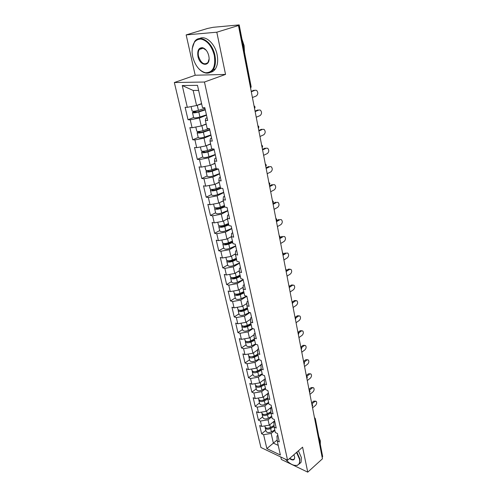 <?xml version="1.0" encoding="UTF-8"?>
<svg xmlns="http://www.w3.org/2000/svg" width="497" height="497" viewBox="0 0 497 497"><rect width="100%" height="100%" fill="white"/><g stroke="black" fill="none" stroke-linecap="round" stroke-linejoin="round"><path stroke-width="0.75" d="M280.805 456.991L281.358 459.464L307.749 472.15L322.441 458.806L238.461 25.521L216.81 32.206L186.158 34.902L195.203 75.24L174.341 82.533L260.919 447.486L287.577 460.228L204.46 82.024L174.341 82.533M186.158 34.902L207.609 28.447L213.157 27.304L239.2 24.9L251.147 86.689L250.587 87.068L238.597 25.179L237.057 25.651L238.461 25.521M277.171 439.938L266.858 448.598L280.389 455.035L277.233 440.932L279.308 441.883L277.438 433.49L275.35 432.552L274.133 427.116L273.878 422.332L274.785 421.599M266.858 448.598L263.615 434.682L261.627 433.769L265.814 430.371M274.617 420.847L269.275 425.159L261.689 426.42L259.695 425.519L261.627 433.769M261.689 426.42L260.44 421.058L258.44 420.17L262.683 416.809M271.548 407.08L266.137 411.348L258.477 412.628L256.464 411.758L258.44 420.17M258.477 412.628L257.204 407.161L255.191 406.304L259.496 402.98M268.423 393.04L262.932 397.258L255.197 398.563L253.178 397.724L255.191 406.304M255.197 398.563L253.899 392.984L251.873 392.158L256.241 388.878M265.23 378.72L259.664 382.883L251.855 384.212L249.823 383.404L251.873 392.158M251.855 384.212L250.525 378.515L248.488 377.72L252.917 374.483M260.968 364.835L256.328 368.215L248.438 369.563L246.394 368.786L248.488 377.72M248.438 369.563L247.084 363.754L245.04 362.99L249.531 359.797M257.576 349.95L252.917 353.237L244.953 354.616L242.903 353.87L245.04 362.99M244.953 354.616L243.573 348.683L241.517 347.956L246.071 344.812M254.104 334.754L249.444 337.948L241.399 339.352L239.33 338.65L241.517 347.956M241.399 339.352L239.989 333.294L237.914 332.605L242.542 329.511M250.556 319.248L245.891 322.342L237.765 323.764L235.69 323.1L237.914 332.605M237.765 323.764L236.323 317.583L234.242 316.931L238.933 313.893M246.922 303.406L242.269 306.394L234.056 307.848L231.969 307.221L234.242 316.931M234.056 307.848L232.584 301.53L230.49 300.921L235.255 297.939M243.195 287.235L238.56 290.105L230.266 291.59L228.166 291L230.49 300.921M230.266 291.59L228.763 285.135L226.657 284.564L231.49 281.637M239.38 270.71L234.777 273.462L226.396 274.971L224.284 274.431L226.657 284.564M226.396 274.971L224.855 268.374L222.743 267.852L227.651 264.988M235.46 253.83L230.906 256.446L222.432 257.986L220.314 257.489L222.743 267.852M222.432 257.986L220.861 251.246L218.736 250.768L223.725 247.972M231.44 236.578L226.955 239.057L218.388 240.629L216.257 240.175L218.736 250.768M218.388 240.629L216.779 233.733L214.642 233.304L219.711 230.577M227.44 218.873L222.911 221.271L214.25 222.873L212.107 222.476L214.642 233.304M214.25 222.873L212.604 215.822L210.461 215.443L215.605 212.791M223.377 200.751L218.773 203.08L210.02 204.714L207.864 204.366L210.461 215.443M210.02 204.714L208.336 197.502L206.174 197.172L211.405 194.6M219.22 182.213L214.542 184.468L205.69 186.139L203.522 185.847L206.174 197.172M205.69 186.139L203.969 178.758L201.794 178.485L207.112 175.994M214.965 163.24L210.206 165.42L201.254 167.129L199.08 166.893L201.794 178.485M201.254 167.129L199.496 159.568L197.315 159.357L202.72 156.953M210.61 143.826L205.777 145.919L196.719 147.665L194.532 147.491L197.315 159.357M196.719 147.665L194.917 139.93L192.724 139.781L198.222 137.47M206.156 123.946L201.235 125.958L192.078 127.741L189.879 127.63L192.724 139.781M192.078 127.741L190.233 119.814L188.028 119.727L193.619 117.516M201.589 103.587L196.582 105.507L187.319 107.327L185.108 107.284L188.028 119.727M187.319 107.327L182.244 85.54L197.502 85.354L202.496 107.644L204.826 107.694L207.684 120.498L205.36 120.411L207.174 128.506L209.492 128.624L212.275 141.123L209.97 140.962L211.741 148.864L214.045 149.05L216.76 161.252L214.468 161.028L216.195 168.738L218.487 168.986L221.14 180.896L218.86 180.61L220.55 188.146L222.824 188.45L225.414 200.08L223.147 199.738L224.799 207.1L227.061 207.46L229.595 218.823L227.34 218.425L228.949 225.613L231.198 226.036L233.677 237.131L231.434 236.684L233.006 243.71L235.243 244.176L237.665 255.029L235.435 254.526L236.976 261.391L239.2 261.913L241.561 272.524L239.343 271.971L240.852 278.687L243.064 279.252L245.375 289.627L243.17 289.03L244.642 295.597L246.841 296.212L249.103 306.357L246.91 305.717L248.351 312.141L250.538 312.799L252.749 322.721L250.569 322.044L251.979 328.331L254.153 329.026L256.322 338.737L254.153 338.016L255.533 344.172L257.695 344.906L259.813 354.411L257.657 353.653L259.012 359.679L261.155 360.449L263.23 369.756L261.093 368.96L262.416 374.862L264.547 375.67L266.578 384.784L264.454 383.951L265.752 389.729L267.871 390.574L269.859 399.501L267.746 398.637L269.014 404.297L271.126 405.173L273.07 413.914L270.971 413.019L272.213 418.567L274.313 419.474L276.22 428.041L274.133 427.116M271.816 416.784L268.057 419.791L269.275 425.159M268.057 419.791L260.44 421.058M268.703 402.899L264.889 405.875L266.137 411.348M270.971 413.019L270.747 408.329L271.666 407.602M264.889 405.875L257.204 407.161M265.528 388.735L261.658 391.673L262.932 397.258M267.746 398.637L267.554 394.04L268.486 393.326M261.658 391.673L253.899 392.984M262.286 374.284L258.365 377.18L259.664 382.883M264.454 383.951L264.292 379.459L265.236 378.751M258.365 377.18L250.525 378.515M258.98 359.536L255.004 362.394L256.328 368.215M261.093 368.96L260.962 364.574L261.919 363.879M255.004 362.394L247.084 363.754M255.88 344.291L251.569 347.297L252.917 353.237M257.657 353.653L257.564 349.379L258.539 348.689M251.569 347.297L243.573 348.683M252.892 328.623L248.065 331.884L249.444 337.948M254.153 338.016L254.091 333.86L255.079 333.183M248.065 331.884L239.989 333.294M249.892 312.601L244.487 316.142L245.891 322.342M250.569 322.044L250.55 318.005L251.55 317.347M244.487 316.142L236.323 317.583M246.847 296.249L240.828 300.064L242.269 306.394M246.91 305.717L246.928 301.816L247.947 301.163M240.828 300.064L232.584 301.53M243.207 279.904L237.094 283.638L238.56 290.105M243.17 289.03L243.226 285.266L244.257 284.626M237.094 283.638L228.763 285.135M239.486 263.193L233.273 266.852L234.777 273.462M239.343 271.971L239.442 268.349L240.492 267.728M233.273 266.852L224.855 268.374M235.677 246.121L229.372 249.693L230.906 256.446M235.435 254.526L235.578 251.06L236.64 250.451M229.372 249.693L220.861 251.246M231.788 228.67L225.383 232.149L226.955 239.057M231.434 236.684L231.621 233.373L232.702 232.776M225.383 232.149L216.779 233.733M227.812 210.821L221.302 214.207L222.911 221.271M227.34 218.425L227.576 215.282L228.676 214.704M221.302 214.207L212.604 215.822M223.743 192.569L217.127 195.849L218.773 203.08M223.147 199.738L223.439 196.775L224.557 196.216M217.127 195.849L208.336 197.502M219.581 173.894L212.859 177.069L214.542 184.468M218.86 180.61L219.202 177.833L220.339 177.292M212.859 177.069L203.969 178.758M215.319 154.784L208.485 157.847L210.206 165.42M214.468 161.028L214.866 158.444L216.021 157.922M208.485 157.847L199.496 159.568M210.964 135.227L204.012 138.172L205.777 145.919M209.97 140.962L210.424 138.588L211.598 138.085M204.012 138.172L194.917 139.93M206.497 115.198L199.427 118.019L201.235 125.958M205.36 120.411L205.876 118.255L207.075 117.77M199.427 118.019L190.233 119.814M238.597 25.179L239.2 24.9M198.638 90.429L193.159 90.454L196.582 105.507M193.159 90.454L182.244 85.54M322.304 457.308L314.961 419.4L315.322 418.611L322.646 456.488L322.174 457.426M307.749 472.15L302.586 447.17L287.577 460.228M195.203 75.24L225.539 74.42L216.81 32.206M225.539 74.42L204.46 82.024M274.866 430.396L271.157 433.44L273.356 443.119L278.227 445.38M277.233 440.932L276.947 436.062L277.842 435.322M271.157 433.44L263.615 434.682M252.42 97.524L256.315 95.964C258.185 94.293 258.278 92.43 256.595 90.373L255.116 90.218M251.221 91.33L254.048 90.224M251.302 91.752L255.216 90.218M205.224 109.483L197.98 111.813C195.924 112.378 194.65 112.496 194.159 112.167L197.092 110.75M194.818 111.179L192.469 112.539C193.283 113.086 195.389 112.887 198.788 111.949L205.311 109.856M192.469 112.539L193.625 117.553C194.445 118.118 196.545 117.932 199.931 116.988L206.429 114.875M191.096 106.588L192.109 110.974C192.923 111.514 195.029 111.316 198.427 110.377L204.957 108.284M193.42 106.134L196.514 105.526M196.638 105.488L201.664 103.91M192.674 56.689C195.097 65.629 199.347 70.978 205.423 72.736C212.815 72.786 215.785 67.039 214.337 55.502C211.79 46.078 207.342 40.599 201.005 39.058C194.979 39.232 192.01 43.736 192.078 52.576L192.674 56.689M192.153 48.781L194.52 41.711C199.632 33.56 212.436 41.928 214.915 55.384C216.052 61.379 215.462 66.188 213.132 69.804C211.225 72.45 208.771 73.525 205.77 73.04C203.285 72.556 200.912 71.071 198.657 68.592M197.961 56.403C197.154 50.508 198.688 47.606 202.565 47.7C205.559 48.681 207.634 51.384 208.79 55.807L209.044 57.472C210.119 67.294 199.794 66.12 197.961 56.403M206.249 50.29L202.906 48.016C201.453 47.724 200.266 48.197 199.359 49.439C198.228 51.172 197.949 53.452 198.52 56.291C201.068 63.349 204.224 65.411 207.988 62.473L209.075 59.037M241.952 39.114L244.095 45.625L244.481 52.204M199.521 38.549C205.541 35.026 215.021 43.606 217.108 54.651C218.239 60.634 217.636 65.43 215.294 69.046C214.002 70.878 212.393 71.966 210.455 72.307M285.421 459.197C289.546 463.744 293.329 465.813 296.777 465.397C299.188 464.72 300.064 462.577 299.405 458.961L296.529 452.444M296.864 452.146L299.853 458.893L299.561 463.608L297.156 465.478L294.137 465.298M293.889 454.736L294.678 457.165C294.653 460.328 292.907 460.806 289.453 458.594M318.794 436.559L320.31 440.845L320.317 444.455M298.399 450.81L301.381 457.544L301.076 462.26L299.405 463.894M289.794 458.302C292.025 459.824 293.578 459.936 294.441 458.632L294.684 457.184M256.241 117.23L260.074 115.602C261.894 113.95 262.006 112.123 260.403 110.129L259.012 109.974M255.054 111.117L257.837 109.955M255.147 111.595L258.999 109.986M259.974 136.495L263.745 134.793C265.522 133.159 265.647 131.37 264.118 129.431L262.776 129.27M258.8 130.456L261.54 129.245M258.906 130.984L262.696 129.301M263.621 155.319L267.336 153.554C269.076 151.933 269.212 150.187 267.746 148.305L266.448 148.131M262.466 149.361L265.162 148.1M262.578 149.932L266.311 148.187M267.187 173.733L270.846 171.9C272.549 170.297 272.691 168.582 271.294 166.756L270.033 166.57M266.05 167.843L268.703 166.538M266.168 168.464L269.846 166.65M270.679 191.736L274.282 189.848C275.941 188.257 276.102 186.58 274.76 184.803L273.543 184.611M269.554 185.921L272.17 184.573M269.678 186.58L273.3 184.71M209.709 129.599L202.571 131.997C200.546 132.575 199.278 132.674 198.781 132.295L200.49 131.283M198.707 131.506L197.116 132.668C197.943 133.295 200.03 133.134 203.379 132.177L209.802 130.015M197.116 132.668L198.247 137.563C199.073 138.209 201.155 138.054 204.491 137.097L210.896 134.917M195.812 127.015L196.762 131.133C197.589 131.755 199.676 131.593 203.024 130.636L209.094 128.605M199.278 126.337L199.924 126.213M201.925 125.679L206.224 124.25M214.089 149.249L207.056 151.715C205.056 152.299 203.801 152.38 203.298 151.952L204.279 151.181M202.764 151.281L201.652 152.324C202.484 153.026 204.559 152.896 207.858 151.927L214.188 149.709M201.652 152.324L202.751 157.102C203.59 157.829 205.659 157.704 208.951 156.729L215.257 154.492M200.409 146.957L201.304 150.827C202.142 151.529 204.211 151.392 207.516 150.423L211.933 148.883M207.069 145.36L210.678 144.111M206.901 170.564L206.081 171.527C206.926 172.304 208.976 172.204 212.238 171.216L218.382 168.974M206.081 171.527L207.162 176.193C208.007 176.994 210.057 176.901 213.3 175.913L219.519 173.621M217.245 168.856L211.436 170.974C209.461 171.571 208.218 171.627 207.709 171.154L208.237 170.558M204.907 166.433L205.746 170.061C206.59 170.838 208.641 170.732 211.902 169.75L216.083 168.228M211.958 164.619L215.027 163.513M211.026 189.388L210.411 190.289C211.268 191.14 213.3 191.065 216.518 190.071L221.314 188.251M210.411 190.289L211.467 194.855C212.318 195.719 214.35 195.656 217.556 194.656L223.687 192.308M220.513 187.972L215.717 189.792C213.766 190.394 212.536 190.438 212.02 189.922L212.3 189.45M209.299 185.456L210.082 188.86C210.933 189.705 212.971 189.63 216.189 188.636L220.308 187.077M216.649 183.449L219.276 182.467M215.12 207.777L214.642 208.628C215.505 209.548 217.524 209.498 220.699 208.492L224.756 206.895M214.642 208.628L215.673 213.089C216.537 214.027 218.55 213.983 221.712 212.971L227.756 210.573M224.625 206.323L219.898 208.181C217.978 208.79 216.754 208.821 216.232 208.262L216.369 207.895M213.586 204.05L214.319 207.23C215.182 208.144 217.201 208.1 220.382 207.087L224.439 205.497M221.153 201.875L223.426 200.987M274.095 209.349L277.643 207.404C279.264 205.833 279.432 204.18 278.152 202.459L276.972 202.26M272.983 203.608L275.555 202.217M273.114 204.31L276.68 202.378M219.152 225.744L218.779 226.557C219.649 227.539 221.65 227.52 224.787 226.502L228.782 224.868M218.779 226.557L219.786 230.919C220.662 231.919 222.656 231.906 225.781 230.881L231.739 228.434M228.651 224.265L223.985 226.16C222.091 226.781 220.879 226.794 220.351 226.197L220.401 225.924M217.779 222.221L218.469 225.191C219.332 226.172 221.339 226.147 224.476 225.129L228.477 223.501M225.514 219.891L227.489 219.096M277.438 226.589L280.929 224.588C282.52 223.029 282.694 221.407 281.47 219.736L280.32 219.531M276.462 220.842L278.873 219.488M276.481 221.656L279.991 219.668M223.116 243.313L222.83 244.089C223.706 245.133 225.688 245.139 228.782 244.108L232.726 242.449M222.83 244.089L223.812 248.357C224.687 249.419 226.669 249.432 229.757 248.394L235.628 245.903M232.584 241.809L227.986 243.741C226.11 244.369 224.911 244.362 224.377 243.729L224.383 243.549M221.879 239.989L222.519 242.753C223.395 243.797 225.383 243.797 228.477 242.766L232.428 241.113M229.732 237.523L231.459 236.802M280.706 243.455L284.154 241.412C285.7 239.858 285.887 238.268 284.713 236.64L283.601 236.435M280.122 237.554L282.116 236.386M279.768 238.628L283.228 236.597M227.011 260.49L226.787 261.242C227.669 262.341 229.639 262.373 232.689 261.329L236.578 259.645M226.787 261.242L227.75 265.417C228.632 266.535 230.596 266.566 233.64 265.522L239.436 262.988M236.429 258.974L231.9 260.937C230.049 261.571 228.856 261.552 228.322 260.882L228.309 260.782M225.893 257.359L226.483 259.937C227.365 261.031 229.334 261.062 232.391 260.018L236.286 258.334M233.826 254.768L235.454 254.073M283.905 259.974L287.303 257.875C288.819 256.34 289.018 254.775 287.887 253.19L286.837 252.973M283.47 254.048L285.297 252.93M282.992 255.247L286.402 253.159M230.838 277.295L230.658 278.022C231.546 279.177 233.497 279.233 236.516 278.177L240.355 276.462M230.658 278.022L231.602 282.103C232.49 283.278 234.441 283.34 237.448 282.284L243.163 279.712M240.194 275.767L235.721 277.761C233.894 278.401 232.714 278.37 232.174 277.661L232.174 277.643M229.813 274.356L230.359 276.742C231.248 277.898 233.205 277.947 236.224 276.897L240.063 275.183M237.808 271.648L239.374 270.958M287.042 276.146L290.391 274.002C291.876 272.474 292.074 270.94 290.993 269.399L289.502 269.386L288.409 269.132L290.006 269.175M286.639 270.256L288.409 269.132M286.539 271.263L289.502 269.386M234.584 293.739L234.447 294.441C235.342 295.653 237.28 295.727 240.256 294.665L244.046 292.926M234.447 294.441L235.367 298.442C236.268 299.666 238.2 299.747 241.169 298.678L246.63 296.156M243.878 292.199L239.467 294.224C237.74 294.851 236.572 294.827 235.969 294.149M233.646 290.981L234.155 293.193C235.05 294.398 236.988 294.472 239.97 293.41L243.76 291.671M241.679 288.173L243.195 287.483M290.111 291.981L293.41 289.794C294.87 288.285 295.075 286.775 294.031 285.272L291.453 285.005L293.106 285.042M289.67 286.173L291.453 285.005M289.794 287.08L292.547 285.272M238.262 309.836L238.156 310.513C239.057 311.781 240.977 311.874 243.921 310.805L247.655 309.041M238.156 310.513L239.057 314.427C239.958 315.707 241.877 315.806 244.81 314.731L249.525 312.495M247.487 308.283L243.132 310.339C241.517 310.948 240.374 310.936 239.697 310.302M237.404 307.258L237.87 309.289C238.771 310.55 240.697 310.644 243.642 309.575L247.382 307.811M245.456 304.344L246.922 303.661M293.118 307.5L296.374 305.27C297.802 303.766 298.014 302.282 297.013 300.822L295.522 300.84L294.441 300.548L296.137 300.586M292.596 301.803L294.441 300.548M292.888 302.63L295.522 300.84M241.871 325.591L241.784 326.249C242.691 327.566 244.599 327.678 247.506 326.604L251.196 324.814M241.784 326.249L242.673 330.089C243.58 331.406 245.481 331.53 248.376 330.449L252.433 328.474M251.016 324.038L246.723 326.119C245.214 326.709 244.095 326.709 243.362 326.113M241.082 323.187L241.511 325.05C242.412 326.361 244.319 326.473 247.233 325.398L250.923 323.615M249.14 320.186L250.556 319.503M296.063 322.702L299.275 320.435C300.673 318.937 300.89 317.477 299.927 316.055L297.368 315.788L299.107 315.819M295.417 317.148L297.368 315.788M295.852 317.906L298.442 316.092M245.4 341.023L245.344 341.663C246.251 343.023 248.146 343.154 251.016 342.073L254.657 340.265M245.344 341.663L246.208 345.421C247.121 346.788 249.009 346.925 251.873 345.837L255.501 344.023M254.476 339.457L250.233 341.563L246.959 341.601M244.679 338.78L245.071 340.488C245.984 341.843 247.873 341.979 250.749 340.892L254.396 339.084M252.737 335.692L254.11 335.015M298.952 337.6L302.12 335.295C303.487 333.81 303.71 332.375 302.785 330.983L300.238 330.716L302.014 330.747M298.144 332.22L300.238 330.716M298.716 332.909L301.306 331.039M248.867 356.132L248.829 356.759C249.742 358.157 251.619 358.312 254.458 357.219L258.049 355.392M248.829 356.759L249.674 360.437C250.587 361.847 252.464 362.009 255.29 360.915L258.875 359.076M257.862 354.566L253.675 356.697L250.494 356.771M248.202 354.05L248.562 355.61C249.475 357.008 251.352 357.157 254.191 356.069L257.794 354.237M256.247 350.888L257.583 350.211M301.785 352.205L304.909 349.863C306.251 348.391 306.481 346.974 305.587 345.62L303.046 345.353L304.86 345.384M300.791 347.024L303.046 345.353M301.486 347.639L304.108 345.695M260.571 369.687L261.161 369.259M252.265 370.936L252.24 371.551C253.159 372.992 255.017 373.16 257.825 372.067L261.372 370.215M252.24 371.551L253.072 375.154C253.992 376.602 255.849 376.782 258.645 375.682L262.186 373.825M261.186 369.37L257.048 371.52L253.967 371.638M251.656 369.01L251.979 370.42C252.898 371.862 254.756 372.029 257.57 370.936L261.118 369.085M259.676 365.773L260.975 365.102M304.555 366.525L307.643 364.152C308.96 362.686 309.19 361.288 308.333 359.965L305.804 359.704L307.649 359.735M303.568 361.406L305.804 359.704M304.183 362.102L306.86 360.058M262.988 384.641L264.187 383.74M255.595 385.442L255.582 386.039C256.502 387.523 258.353 387.71 261.124 386.604L264.628 384.74M255.582 386.039L256.396 389.573C257.322 391.064 259.161 391.257 261.931 390.151L265.423 388.281M264.447 383.864L260.347 386.045L257.384 386.2M255.036 383.665L255.328 384.933C256.247 386.417 258.098 386.604 260.875 385.498L264.441 383.603M263.031 380.36L264.298 379.696M307.276 380.565L310.321 378.161C311.619 376.701 311.849 375.328 311.023 374.036L308.507 373.775L310.383 373.806M306.295 375.502L308.507 373.775M306.804 376.304L309.556 374.148M265.423 399.284L266.38 398.544M258.862 399.663L258.862 400.247C259.782 401.762 261.615 401.967 264.361 400.862L267.821 398.979M258.862 400.247L259.658 403.707C260.583 405.235 262.416 405.446 265.149 404.334L268.597 402.446M267.721 398.035L263.584 400.278L260.739 400.476M258.353 398.029L258.614 399.159C259.533 400.681 261.366 400.88 264.112 399.774L267.709 397.817M266.317 394.661L267.771 393.873M309.948 394.332L312.948 391.903C314.222 390.449 314.458 389.095 313.663 387.834L311.153 387.579L313.06 387.61M308.979 389.325L311.153 387.579M309.358 390.251L312.197 387.964M267.877 413.616L268.61 413.032M262.068 413.597L262.074 414.169C263 415.722 264.82 415.946 267.529 414.827L270.964 412.92M262.074 414.169L262.857 417.561C263.783 419.126 265.597 419.35 268.305 418.238L271.716 416.331M270.921 411.926L266.759 414.231L264.044 414.473M261.602 412.106L261.832 413.106C262.758 414.66 264.572 414.877 267.287 413.765L270.908 411.758M269.523 408.677L271.648 407.509M312.563 407.844L315.533 405.378C316.782 403.937 317.018 402.601 316.247 401.371L314.794 401.52L313.756 401.116L315.682 401.154M311.607 402.887L313.756 401.116M311.855 403.943L314.794 401.52M270.337 427.656L270.871 427.221M265.212 427.265L265.224 427.818C266.156 429.408 267.958 429.644 270.641 428.526L274.102 426.569M265.224 427.818L265.994 431.147C266.92 432.75 268.722 432.986 271.399 431.868L274.766 429.948M274.052 425.556L269.871 427.917L267.293 428.19M264.783 425.904L264.988 426.78C265.914 428.371 267.721 428.6 270.405 427.482L274.04 425.426M272.673 422.419L274.711 421.27M250.407 87.137L250.587 88.075M314.669 418.679L314.831 419.518M254.526 108.377L254.141 106.42M258.365 128.214L257.999 126.294M262.124 147.59L261.757 145.714M265.796 166.526L265.441 164.693M269.38 185.039L269.032 183.244M272.89 203.136L272.549 201.384M276.32 220.836L275.99 219.127M279.674 238.156L279.351 236.479M282.961 255.098L282.644 253.464M286.173 271.685L285.862 270.082M289.322 287.918L289.018 286.347M292.404 303.816L292.106 302.275M295.435 319.447L295.87 317.993L294.92 316.806M295.423 319.385L295.131 317.881M298.386 334.686L298.821 333.245L297.877 332.064M298.38 334.636L298.088 333.164M301.281 349.621L301.71 348.192L300.778 347.012M301.275 349.584L300.996 348.136M304.121 364.258L304.543 362.841L303.617 361.661M304.114 364.226L303.835 362.81M306.897 378.608L307.314 377.198L306.4 376.024M306.897 378.577L306.624 377.192M309.358 391.294L309.625 392.655L310.035 391.276L309.128 390.102M312.302 406.471L312.706 405.074L311.805 403.906M312.296 406.453L312.035 405.117M315.322 418.611L314.427 417.449M195.041 111.545L195.228 112.347M198.788 111.949L199.931 116.988M197.278 105.302L198.427 110.377M199.645 131.63L199.85 132.525M203.379 132.177L204.491 137.097M201.9 125.685L203.024 130.636M204.137 151.243L204.366 152.231M207.858 151.927L208.951 156.729M206.429 145.64L207.516 150.423M208.554 170.527L208.777 171.477M212.238 171.216L213.3 175.913M210.852 165.122L211.902 169.75M212.884 189.407L213.083 190.289M216.518 190.071L217.556 194.656M215.176 184.157L216.189 188.636M217.108 207.858L217.295 208.665M220.699 208.492L221.712 212.971M219.394 202.764L220.382 207.087M221.24 225.893L221.413 226.638M224.787 226.502L225.781 230.881M223.526 220.941L224.476 225.129M225.284 243.53L225.439 244.207M228.782 244.108L229.757 248.394M227.558 238.722L228.477 242.766M229.235 260.776L229.378 261.397M232.689 261.329L233.64 265.522M231.503 256.104L232.391 260.018M233.099 277.649L233.23 278.208M236.516 278.177L237.448 282.284M235.367 273.108L236.224 276.897M236.883 294.162L237.001 294.665M240.256 294.665L241.169 298.678M239.138 289.745L239.97 293.41M240.585 310.321L240.691 310.774M243.921 310.805L244.81 314.731M242.834 306.028L243.642 309.575M244.213 326.144L244.3 326.541M247.506 326.604L248.376 330.449M246.456 321.969L247.233 325.398M247.761 341.632L247.841 341.979M251.016 342.073L251.873 345.837M249.997 337.575L250.749 340.892M254.458 357.219L255.29 360.915M253.464 352.851L254.191 356.069M257.825 372.067L258.645 375.682M256.862 367.823L257.57 370.936M261.124 386.604L261.931 390.151M260.192 382.485L260.875 385.498M264.361 400.862L265.149 404.334M263.453 396.861L264.112 399.774M267.529 414.827L268.305 418.238M266.647 410.944L267.287 413.765M270.641 428.526L271.399 431.868M269.784 424.749L270.405 427.482M250.65 88.379L251.147 86.689M254.576 108.65L255.073 106.992L253.992 105.644M258.415 128.456L258.906 126.822L257.844 125.492M262.167 147.808L262.652 146.193L261.602 144.888M265.833 166.719L266.311 165.128L265.274 163.842M269.417 185.213L269.896 183.642L268.865 182.368M272.921 203.292L273.393 201.739L272.375 200.484M276.344 220.972L276.817 219.438L275.81 218.195M279.699 238.274L280.165 236.758L279.165 235.528M282.979 255.203L283.439 253.706L282.451 252.482M286.191 271.778L286.645 270.287L285.669 269.076M289.335 287.999L289.782 286.527L288.819 285.321M292.416 303.884L292.857 302.424L291.901 301.232M205.423 72.736L205.77 73.04M202.906 48.016L202.565 47.7M199.359 49.439L203.36 48.147M215.294 69.046L213.132 69.804M296.777 465.397L297.156 465.478M301.076 462.26L299.561 463.608"/></g></svg>
